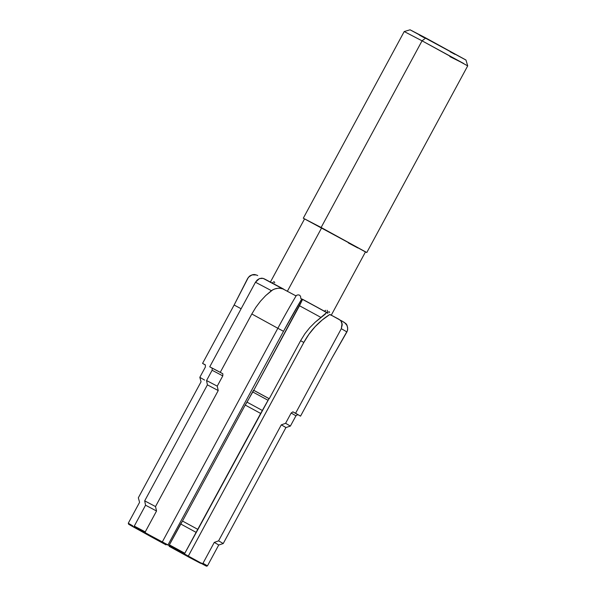<?xml version="1.0" encoding="UTF-8"?>
<svg xmlns="http://www.w3.org/2000/svg" width="596" height="596" viewBox="0 0 596 596"><rect width="100%" height="100%" fill="white"/><g stroke="black" fill="none" stroke-linecap="round" stroke-linejoin="round"><path stroke-width="0.89" d="M277.84 286.005L264.162 278.786L261.882 278.168L259.431 278.6L255.46 282.243L209.74 366.808A56.397 0.566 28.4 0 1 220.259 372.344L212.206 368.164L212.101 370.265A51.919 0.521 28.4 0 1 222.785 375.89L222.844 373.767A53.014 0.536 -151.6 0 0 212.206 368.164L212.101 370.265L206.551 380.539A51.919 0.521 28.4 0 1 217.227 386.156L222.785 375.89A51.919 0.521 -151.6 0 0 212.101 370.265L206.551 380.539L207.408 384.867A48.537 0.484 28.4 0 1 218.225 390.566L217.227 386.156A51.919 0.521 -151.6 0 0 206.551 380.539L207.408 384.867L144.686 500.863A48.537 0.484 28.4 0 1 155.511 506.563L218.225 390.566A48.537 0.484 -151.6 0 0 207.408 384.867L144.686 500.863L145.551 505.222A45.14 0.454 28.4 0 1 156.539 511.01L155.511 506.563A48.537 0.484 -151.6 0 0 144.686 500.863L145.551 505.222L134.264 526.104A45.14 0.454 28.4 0 1 145.253 531.893L156.539 511.01A45.14 0.454 -151.6 0 0 145.551 505.222L134.264 526.104L134.443 527.028L148.806 534.94L128.565 524.152A44.417 0.447 28.4 0 0 132.975 526.737L166.053 544.893A44.417 0.447 28.4 0 1 150.617 536.497L129.988 525.024L148.799 534.94L134.443 527.028A44.417 0.447 28.4 0 1 145.469 532.839L145.253 531.893A45.14 0.454 -151.6 0 0 134.264 526.104L134.443 527.028L168.996 545.467A44.417 0.447 28.4 0 1 184.425 553.855L184.82 553.244A45.14 0.454 -151.6 0 0 169.383 544.848L168.996 545.467L202.066 563.615A44.417 0.447 28.4 0 1 206.477 566.2L207.438 565.895A45.14 0.454 -151.6 0 0 202.983 563.287L202.066 563.615L206.477 566.2L186.25 555.42L200.599 563.332A44.417 0.447 28.4 0 1 189.573 557.521L169.167 546.338L206.477 566.2L207.438 565.895L218.725 545.012A45.14 0.454 -151.6 0 0 214.277 542.405L202.983 563.287A45.14 0.454 28.4 0 1 207.438 565.895L218.725 545.012L223.217 543.559A48.537 0.484 -151.6 0 0 218.583 540.855L214.277 542.405A45.14 0.454 28.4 0 1 218.725 545.012L223.217 543.559L285.931 427.555A48.537 0.484 -151.6 0 0 281.305 424.859L218.583 540.855A48.537 0.484 28.4 0 1 223.217 543.559L285.931 427.555L290.371 426.095A51.919 0.521 -151.6 0 0 285.588 423.309L281.305 424.859A48.537 0.484 28.4 0 1 285.931 427.555L290.371 426.095L295.929 415.822A51.919 0.521 -151.6 0 0 291.139 413.035L285.588 423.309A51.919 0.521 28.4 0 1 290.371 426.095L295.929 415.822L297.732 414.645A53.014 0.536 -151.6 0 0 292.904 411.836L291.139 413.035A51.919 0.521 28.4 0 1 295.929 415.822L297.732 414.645L292.904 411.836L295.579 413.266A56.397 0.566 28.4 0 1 300.54 416.142L332.099 357.779L347.453 330.646L347.706 327.882L346.857 325.252L344.98 323.01L341.597 320.767M303.297 218.203L366.786 252.533L467.704 65.88L422.05 40.826L425.782 37.965L410.085 29.8L404.215 31.551L422.05 40.826L404.215 31.551L303.297 218.203L321.132 227.478L422.05 40.826L321.132 227.478L365.05 251.728M274.659 282.869L274.652 282.221M274.1 281.677L273.631 281.878L274.1 281.677M273.124 282.28L272.61 282.795L273.124 282.28M272.61 282.795L272.178 283.286L272.61 282.795A72.824 60.576 -62.5 0 1 272.595 283.227M329.819 314.472L331.19 315.329L365.512 251.84L321.684 227.791L287.414 291.183L321.684 227.791L304.563 218.888L270.234 282.37M327.428 311.455L327.137 312.937L327.845 313.325L327.137 312.937L327.428 311.455M327.211 310.3L327.398 310.754L327.211 310.3M325.699 310.293L324.783 310.896L325.699 310.293M324.246 311.321L324.783 310.896L324.246 311.321M300.771 298.492L301.762 298.991A69.24 4.477 -61.6 0 0 283.502 331.301L277.84 328.277A72.824 4.708 118.4 0 1 296.383 295.4L298.06 294.849L299.751 295.229L300.667 296.719L300.771 298.492L300.667 296.719L299.751 295.229L298.06 294.849L296.383 295.4A72.824 4.708 -61.6 0 0 277.84 328.277L251.817 313.98L255.833 307.357L260.489 301.181L265.697 295.594L271.418 290.669L274.376 289.045L278.466 288.166L282.295 288.538L295.713 295.758L296.383 295.4L295.713 295.758L263.067 278.347L259.431 278.6L257.181 280.038L255.46 282.243A56.397 0.566 28.4 0 1 271.418 290.669A56.397 0.566 -151.6 0 0 255.46 282.243L209.74 366.808L220.259 372.344L251.817 313.98L255.833 307.357L260.489 301.181L265.697 295.594L272.826 289.753L275.993 288.546L279.278 288.136L283.577 289.067M339.027 319.307L340.949 320.953L339.027 319.307L329.893 314.427A69.24 62.073 -60.4 0 0 303.826 342.447L300.608 340.703L303.826 342.447L308.996 334.177L315.142 326.66L322.16 320.03L329.893 314.427L344.19 322.324C344.928 323.486 347.55 322.905 347.669 329.685L346.872 331.994A56.397 0.566 -151.6 0 0 341.307 328.701A56.397 0.566 28.4 0 1 346.872 331.994L332.099 357.779L300.54 416.142L292.904 411.836L291.139 413.035L285.588 423.309L281.305 424.859L218.583 540.855L214.277 542.405L202.983 563.287L202.066 563.615L188.232 556.224L303.826 342.447L188.232 556.224L183.002 553.356L184.425 553.855L184.82 553.244L196.106 532.362A45.14 0.454 -151.6 0 0 180.67 523.966L169.383 544.848A45.14 0.454 28.4 0 1 184.82 553.244L197.946 529.449A48.537 0.484 -151.6 0 0 182.495 521.046L180.67 523.966A45.14 0.454 28.4 0 1 196.106 532.362L260.668 413.453A48.537 0.484 -151.6 0 0 245.217 405.049L182.495 521.046A48.537 0.484 28.4 0 1 197.946 529.449L262.501 410.555A51.919 0.521 -151.6 0 0 247.035 402.151L245.217 405.049A48.537 0.484 28.4 0 1 260.668 413.453L268.051 400.281A51.919 0.521 -151.6 0 0 252.585 391.877L247.035 402.151A51.919 0.521 28.4 0 1 262.501 410.555L269.019 398.642A53.014 0.536 -151.6 0 0 253.553 390.238L252.585 391.877A51.919 0.521 28.4 0 1 268.051 400.281L269.019 398.642L253.762 390.313A56.397 0.566 28.4 0 1 269.243 398.724L300.801 340.353L304.884 333.775L309.711 327.711L315.135 322.272L326.638 312.572L308.907 302.731M201.47 562.982L200.599 563.332L201.47 562.982M340.949 320.953L342.059 323.323L341.307 328.701L295.579 413.266L341.307 328.701L342.246 324.664L340.949 320.953M326.556 312.371L301.762 298.991L302.477 299.244L302.381 299.788L299.49 305.748A56.397 0.566 28.4 0 1 321.013 317.467A56.397 0.566 -151.6 0 0 299.49 305.748L253.762 390.313L269.243 398.724L300.801 340.353L304.884 333.775L309.711 327.711L315.135 322.272L325.356 314.062L326.541 312.364A49.177 0.492 -151.6 0 0 302.783 299.408M302.381 299.788L253.762 390.313L245.217 405.049L182.495 521.046L169.383 544.848L168.996 545.467L167.916 545.079L283.502 331.301L301.762 298.991M283.45 289A49.177 0.492 -151.6 0 0 264.162 278.786M132.752 525.799A45.14 0.454 28.4 0 1 128.296 523.191L128.565 524.152L128.296 523.191L139.583 502.316L138.332 497.787L201.053 381.79L199.831 377.305L205.382 367.032L205.374 364.879L202.573 363.381L205.374 365.035A56.397 0.566 28.4 0 1 202.573 363.381L234.131 305.018L247.683 278.406L249.717 276.015C254.149 273.49 255.379 274.883 257.077 275.24L257.74 275.553M249.523 276.164L252.674 274.734L256.302 274.957L251.996 274.898L248.502 277.162L234.131 305.018L241.127 308.758L234.131 305.018L202.573 363.381L205.374 364.879L205.382 367.032L199.831 377.305A51.919 0.521 28.4 0 0 204.614 380.084M212.206 368.164L209.74 366.808L212.206 368.164M348.392 242.937L357.853 247.966M365.46 251.788L304.616 218.941M366.786 252.533L365.467 251.929M467.704 65.873L465.953 60.01L425.782 37.965L422.05 40.826L463.673 63.496L449.868 56.605M465.7 59.92L410.137 29.852M419.502 35.164L423.935 37.608M450.256 51.852L454.919 54.333M150.617 536.497L150.915 535.841M128.296 523.191L139.583 502.316L138.332 497.787L201.053 381.79L199.831 377.305M145.469 532.839L145.253 531.893L156.539 511.01L155.511 506.563L218.225 390.566L217.227 386.156L222.785 375.89L222.844 373.767L220.259 372.344L251.817 313.98L277.84 328.277L162.246 542.055L145.469 532.839M167.916 545.079L162.246 542.055L277.84 328.277L283.502 331.301L167.916 545.079M329.618 312.46L329.223 311.73L328.195 312.185"/></g></svg>
